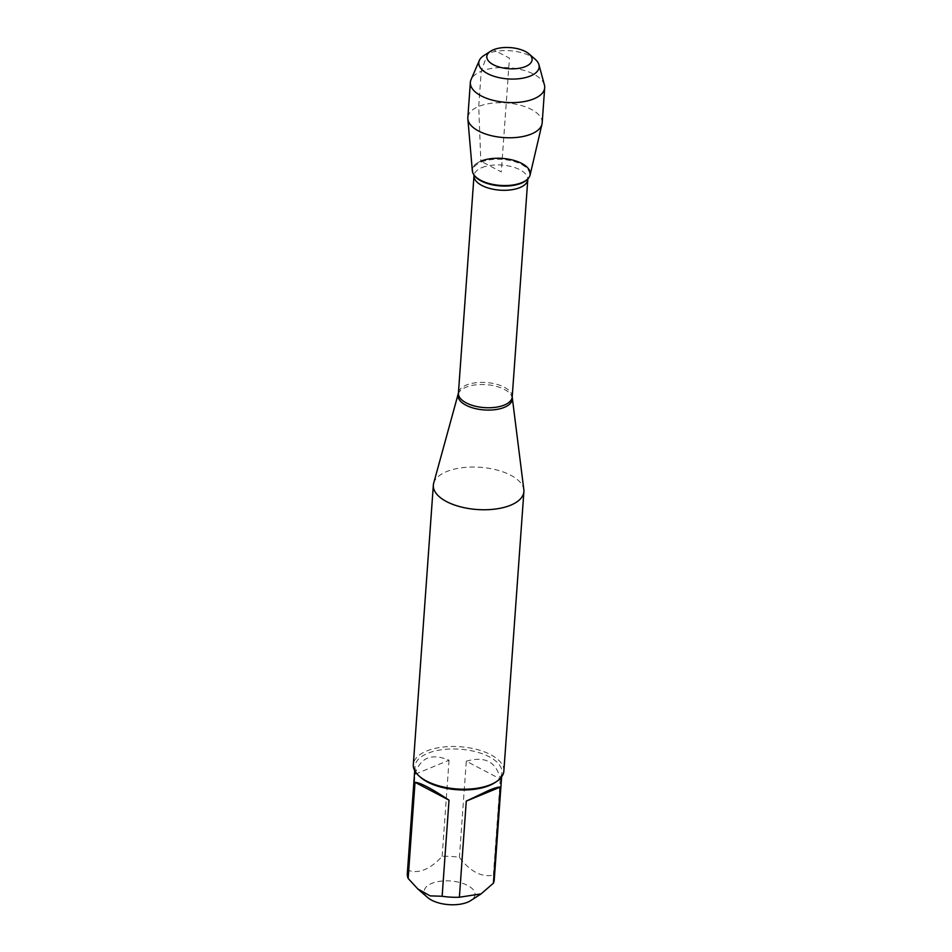 <?xml version="1.0" encoding="UTF-8"?>
<svg xmlns="http://www.w3.org/2000/svg" width="952" height="952" viewBox="0 0 952 952"><rect width="100%" height="100%" fill="white"/><g stroke="black" fill="none" stroke-linecap="round" stroke-linejoin="round"><path stroke-width="0.71" stroke-dasharray="4.76 3.57" d="M433.672 483.211A45.387 21.17 -175.9 0 1 480.129 467.289A45.387 21.17 -175.9 0 1 523.838 489.673M473.525 174.216A29.036 13.542 -175.9 0 1 480.82 161.162A29.036 13.542 -175.9 0 1 513.818 160.364A29.036 13.542 -175.9 0 1 530.109 174.978M503.858 771.096A45.387 21.17 4.1 0 0 476.619 749.402A45.387 21.17 4.1 0 0 426.555 751.057A45.387 21.17 4.1 0 0 413.311 764.611M427.638 897.498A25.418 11.852 -175.9 0 1 444.596 880.886A25.418 11.852 -175.9 0 1 470.693 887.371A25.418 11.852 -175.9 0 1 470.728 900.592M415.036 774.238C420.213 757.542 431.542 752.877 449.046 760.231L415.036 774.238L408.146 870.354C418.892 873.984 430.233 869.319 442.156 856.348A43.578 20.325 -175.9 0 1 459.411 857.312C470.145 871.556 481.474 877.506 493.398 875.15A43.578 20.325 -175.9 0 1 494.243 879.91M449.046 760.231L442.156 856.348M466.302 761.195C485.02 755.876 496.349 761.814 500.288 779.022L466.302 761.195L459.411 857.312M500.288 779.022L493.398 875.15M407.313 873.674A43.578 20.325 -175.9 0 1 408.146 870.354M494.635 782.794A43.578 20.325 4.1 0 0 501.93 772.572A43.578 20.325 4.1 0 0 459.923 749.188A43.578 20.325 4.1 0 0 415.001 766.336A43.578 20.325 4.1 0 0 420.772 777.498M472.347 170.836A29.036 13.542 -175.9 0 1 480.82 161.162L501.299 171.907L509.451 58.155L493.445 49.754L487.626 53.633L481.236 71.281L478.713 106.457L480.82 161.162M542.176 122.915A37.259 17.374 4.1 0 0 519.816 105.101A37.259 17.374 4.1 0 0 478.713 106.457A37.259 17.374 4.1 0 0 467.837 117.584M483.854 55.573A30.262 14.113 -175.9 0 1 487.626 53.633A30.262 14.113 -175.9 0 1 535.155 59.25M544.413 84.906A37.259 17.374 4.1 0 0 508.773 67.735A37.259 17.374 4.1 0 0 471.038 79.659M458.233 394.176A27.18 12.674 -175.9 0 1 465.968 387.226A27.18 12.674 -175.9 0 1 494.778 385.953A27.18 12.674 -175.9 0 1 512.224 398.043M512.2 396.996A26.965 12.578 4.1 0 0 496.016 384.108A26.965 12.578 4.1 0 0 466.278 385.084A26.965 12.578 4.1 0 0 458.412 393.14M481.867 167.635A26.965 12.578 -175.9 0 1 511.605 166.648A26.965 12.578 -175.9 0 1 527.789 179.535L527.932 178.797A28.524 13.304 4.1 0 0 516.627 162.304A28.524 13.304 4.1 0 0 481.129 162.102A28.524 13.304 4.1 0 0 473.965 174.93L474.001 175.68A26.965 12.578 -175.9 0 1 481.867 167.635M415.001 766.336L414.691 770.656M501.93 772.572L501.621 776.88"/><path stroke-width="1.43" d="M512.2 396.996L523.838 489.673A45.387 21.17 -175.9 0 1 523.886 491.648A45.387 21.17 -175.9 0 1 510.641 505.203A45.387 21.17 -175.9 0 1 460.578 506.845A45.387 21.17 -175.9 0 1 433.338 485.151A45.387 21.17 -175.9 0 1 433.672 483.211L458.412 393.14A26.965 12.578 4.1 0 0 484.401 407.611A26.965 12.578 4.1 0 0 512.2 396.996L527.789 179.535A26.965 12.578 -175.9 0 1 499.99 190.15A26.965 12.578 -175.9 0 1 474.001 175.68L473.894 174.811M480.82 161.162A29.036 13.542 -175.9 0 1 516.96 161.364A29.036 13.542 -175.9 0 1 528.467 178.155A29.036 13.542 -175.9 0 1 500.335 185.414A29.036 13.542 -175.9 0 1 473.525 174.216L473.965 174.93A28.524 13.304 4.1 0 0 500.3 185.926A28.524 13.304 4.1 0 0 527.932 178.797L528.467 178.155M433.338 485.151L413.311 764.611A45.387 21.17 4.1 0 0 419.308 776.225A45.387 21.17 4.1 0 0 490.601 784.65A45.387 21.17 4.1 0 0 496.254 781.747A45.387 21.17 4.1 0 0 503.858 771.096L523.886 491.648M501.621 776.88L494.243 879.91A43.578 20.325 -175.9 0 1 493.398 883.218L481.093 893.88L470.728 900.592A25.418 11.852 -175.9 0 1 467.563 902.222A25.418 11.852 -175.9 0 1 427.638 897.498L417.845 888.989L408.146 878.434A43.578 20.325 -175.9 0 1 407.313 873.674L414.691 770.656M449.023 800.144C431.53 788.518 420.201 782.58 415.036 782.318L449.023 800.144L442.133 896.26L430.114 895.868L417.857 888.978M415.036 782.318L408.146 878.434M481.093 893.88L459.388 897.236A43.578 20.325 -175.9 0 1 442.133 896.26M500.288 787.102C498.788 786.78 494.98 787.875 488.864 790.386L466.278 801.108L500.288 787.102L493.398 883.218M466.278 801.108L459.388 897.236M419.308 776.225L420.772 777.498A43.578 20.325 4.1 0 0 489.209 785.578A43.578 20.325 4.1 0 0 494.635 782.794L496.254 781.747M541.974 124.188L530.109 174.978A29.036 13.542 -175.9 0 1 521.779 182.641A29.036 13.542 -175.9 0 1 490.756 183.95A29.036 13.542 -175.9 0 1 472.347 170.836L467.848 118.881A37.259 17.374 4.1 0 0 491.47 135.708A37.259 17.374 4.1 0 0 531.287 134.042A37.259 17.374 4.1 0 0 541.974 124.188A37.259 17.374 4.1 0 0 542.176 122.915L544.687 87.739A37.259 17.374 4.1 0 0 544.413 84.906L538.927 64.7A30.262 14.113 -175.9 0 1 530.323 76.029A30.262 14.113 -175.9 0 1 494.754 76.517A30.262 14.113 -175.9 0 1 479.344 60.428A30.262 14.113 -175.9 0 1 483.854 55.573L490.613 51.218A22.693 10.591 4.1 0 0 495.088 65.557A22.693 10.591 4.1 0 0 525.468 66.557A22.693 10.591 4.1 0 0 529.086 53.966A22.693 10.591 4.1 0 0 490.613 51.218M479.344 60.428L471.038 79.659A37.259 17.374 4.1 0 0 470.359 82.407L467.837 117.584A37.259 17.374 4.1 0 0 467.848 118.881M529.086 53.966L535.155 59.25A30.262 14.113 -175.9 0 1 538.927 64.7M470.359 82.407A37.259 17.374 4.1 0 0 492.719 100.222A37.259 17.374 4.1 0 0 533.81 98.865A37.259 17.374 4.1 0 0 544.687 87.739M512.224 398.043A27.18 12.674 -175.9 0 1 504.322 407.349A27.18 12.674 -175.9 0 1 473.192 408.027A27.18 12.674 -175.9 0 1 458.233 394.176M458.412 393.14L474.001 175.68M527.789 179.535L528.015 178.69"/></g></svg>
